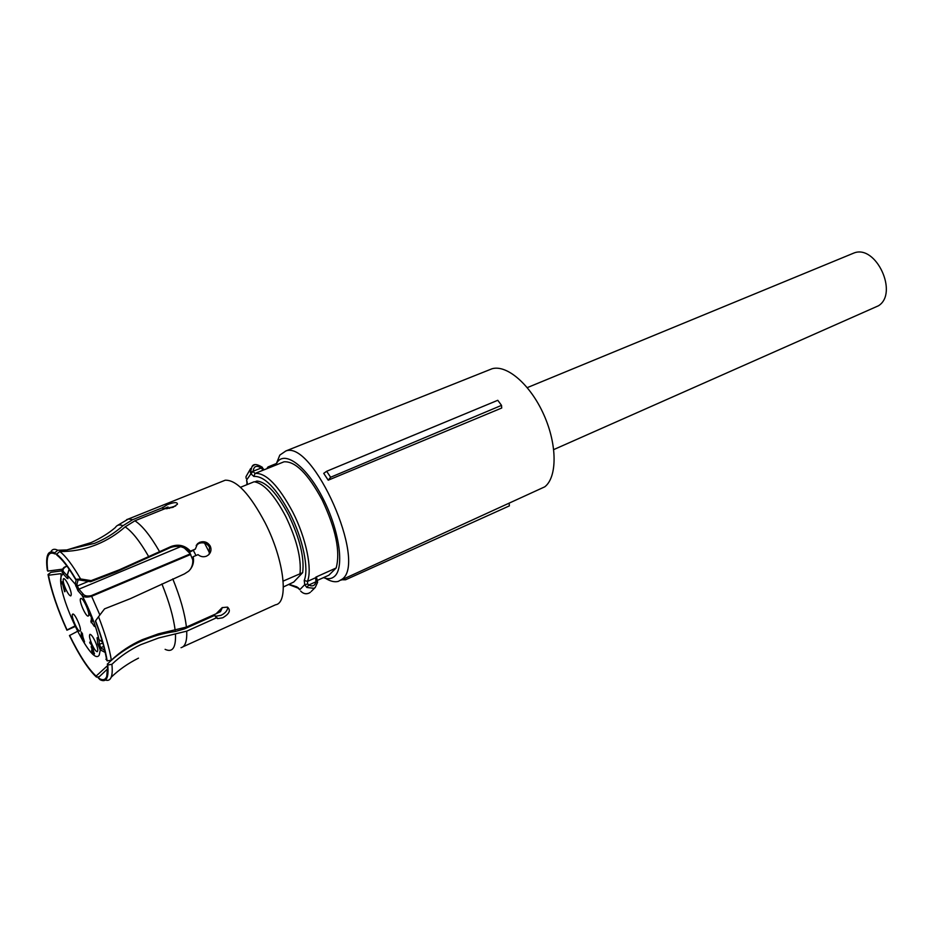 <?xml version="1.0" encoding="UTF-8"?>
<svg xmlns="http://www.w3.org/2000/svg" width="933" height="933" viewBox="0 0 933 933"><rect width="100%" height="100%" fill="white"/><g stroke="black" fill="none" stroke-linecap="round" stroke-linejoin="round"><path stroke-width="1.4" d="M553.724 449.589L878.501 305.756C898.747 293.195 875.97 244.259 853.998 252.995L851.677 253.951M330.62 477.253L328.218 480.192L501.721 408.013L501.522 405.365L497.779 400.292L326.655 471.282L330.62 477.253L501.522 405.365M266.838 468.588L268.028 466.943L276.425 463.503L279.807 455.106L285.883 450.954C313.336 440.201 366.984 561.666 342.364 579.043L338.271 581.387C334.585 582.355 330.305 581.317 325.419 578.262M488.495 370.168L492.146 368.722C507.109 364.511 530.562 384.816 543.869 414.812C557.316 444.738 557.328 477.078 544.79 486.816L340.942 580.174M326.655 471.282L323.728 473.358L328.218 480.192M275.667 465.042L277.299 462.138C285.358 450.359 307.062 466.85 323.133 498.712C339.344 530.434 344.534 567.311 334.772 576.151C331.845 578.915 328.078 579.405 323.483 577.632M268.028 466.943L269.101 467.806M342.924 579.265L345.595 579.766L509.36 505.884L509.173 503.505M345.595 579.766L341.781 579.79M169.398 508.392L169.981 507.4M207.569 617.903L220.491 611.651L222.392 607.523M209.703 553.211L204.56 543.099M77.451 631.349L69.462 635.583C79.212 655.537 88.203 669.358 96.414 677.066L99.073 676.81M96.414 677.066L96.099 676.11C88.017 668.541 79.188 654.943 69.59 635.338M96.099 676.11L107.4 665.765M107.575 668.926L98.163 677.766L100.064 679.714C106.362 682.874 108.928 677.964 107.75 664.984L111.902 664.308C112.508 670.232 112.263 674.547 111.167 677.276C110.024 680.029 108.1 680.938 105.417 680.029M107.75 664.984L106.735 676.367C105.254 680.262 102.397 680.728 98.163 677.766M107.248 664.226C115.937 655.526 126.177 648.342 137.956 642.674L141.023 641.263C152.009 636.411 163.497 633.145 175.451 631.466L184.536 628.877L214.578 615.43L216.363 617.844L186.728 631.151L158.762 637.939L140.743 644.68C129.769 649.846 120.147 656.389 111.902 664.308M106.7 660.132L107.19 660.879C105.359 649.671 101.487 636.306 95.563 620.795L95.388 621.086C101.137 636.178 104.904 649.205 106.7 660.132M95.563 620.795L98.536 616.725C105.126 633.565 109.394 648.062 111.354 660.214L107.19 660.879M51.187 551.216C52.586 549.012 54.79 548.697 57.776 550.248L66.791 549.945L94.63 543.321C105.102 539.041 114.561 533.175 122.981 525.711L132.708 519.669L162.552 507.692L167.357 504.648C174.074 502.106 177.445 501.954 177.445 504.205L173.037 507.319L164.803 508.765L134.888 520.801L125.139 526.865C116.695 534.352 107.213 540.254 96.717 544.545L94.676 545.339C83.375 549.607 71.736 551.66 59.759 551.508C65.625 555.916 72.552 565.071 80.576 578.95L91.107 580.629L119.354 569.795L171.077 546.493C178.565 543.846 185.014 545.397 190.449 551.146L195.324 549.094L197.563 543.671L199.709 542.306C204.234 540.883 207.744 542.155 210.252 546.12C211.628 549.409 211.08 552.301 208.595 554.82L206.508 556.161C203.452 557.281 200.63 556.779 198.041 554.645L193.166 556.709C194.286 562.307 192.769 567.136 188.629 571.206L184.442 573.9L130.305 598.683L104.566 608.852L98.536 616.725M111.354 660.214C120.159 651.817 130.468 644.96 142.294 639.676L158.353 633.857L186.402 627.069L216.129 613.774L222.159 607.628L227.419 607.126C231.046 610.24 229.483 613.797 222.719 617.798L217.634 618.602L216.363 617.844M80.576 578.95L75.585 579.37L90.536 581.737L91.107 580.629M190.449 551.146L189.714 552.196C184.349 546.505 177.9 544.965 170.377 547.589L116.333 571.871L90.536 581.737M59.759 551.508L56.598 554.179L56.936 555.193C62.196 559.194 68.412 567.252 75.585 579.37M56.598 554.179C61.986 558.272 68.366 566.564 75.736 579.055M56.843 553.98L54.965 553.922L54.627 552.907C51.723 551.38 49.589 551.695 48.224 553.829C46.487 556.768 46.184 562.296 47.338 570.425L47.793 571.101C45.869 556.639 48.259 550.902 54.965 553.922M47.793 571.101L62.488 569.153M57.776 550.248L54.627 552.907M60.902 581.212L61.1 573.655L48.469 575.241L48.026 574.565C51.28 591.067 57.578 609.611 66.919 630.207L75.083 626.568M66.919 630.207L67.048 629.95C57.869 609.704 51.677 591.464 48.469 575.241M67.048 629.95L74.815 626.02M48.026 574.565L50.907 572.326L61.508 570.868M166.645 508.765L175.672 505.954M189.714 552.196L195.324 549.094M196.175 545.42L198.962 543.379C203.476 541.956 206.986 543.228 209.493 547.181L209.202 554.202M190.367 569.328C192.641 565.725 193.329 561.864 192.431 557.759L193.166 556.709M227.745 607.266C227.582 610.497 225.308 613.203 220.923 615.383L215.85 616.188L214.578 615.43M162.552 507.692L163.1 509.453M222.719 481.218L225.215 480.215C236.55 479.807 249.869 494.047 265.194 522.935C284.25 560.208 289.067 602.928 275.562 604.782L182.961 646.802M283.387 586.95L293.72 582.052L302.665 572.652L283.154 581.084M240.481 487.294L254.091 481.778C263.666 483.119 274.232 494.735 285.813 516.614C296.706 539.472 301.441 558.459 300.018 573.562M300.706 591.09C303.097 593.645 305.861 594.321 308.998 593.155L310.351 592.315C307.05 594.566 303.843 594.181 300.706 591.172L300.671 591.125M307.727 583.988L307.447 581.422L315.646 577.725L315.949 581.772C314.992 585.726 312.59 586.81 308.753 585.026L306.829 587.463L313.885 588.303L315.249 587.463L317.617 582.239L315.949 581.772L308.753 585.026L307.727 583.988L304.706 584.688L304.24 580.419C309.08 568.768 302.922 538.936 290.14 513.873C276.436 488.262 264.342 475.783 253.869 476.436L250.93 473.812L253.146 471.235L250.347 472.32L250.93 473.812L246.615 479.994L247.128 484.6M254.919 481.836L256.82 481.066C266.36 481.79 277.031 493.254 288.833 515.459C299.878 538.703 304.496 557.771 302.665 572.652M317.617 582.11L315.249 587.463L311.26 591.417M306.829 587.463L304.706 584.688L299.761 589.726L296.717 586.799L289.125 584.373M315.914 580.291L317.033 579.16M263.339 468.798L261.182 468.016L262.441 467.421M246.149 478.396L245.997 476.985M317.395 580.384L328.859 575.206L336.16 567.987L315.867 577.119L316.602 577.515M264.179 469.789L284.005 461.812C295.271 461.054 307.983 473.742 322.13 499.878C335.857 528.988 340.533 551.695 336.16 567.987M264.156 469.672L263.363 470.08L261.602 468.529M193.481 550.622L195.977 555.52L193.481 550.622M208.269 617.284L205.971 618.614M189.399 551.811L192.781 559.882M180.617 546.68L78.908 589.178L83.014 593.866C84.413 595.919 87.154 596.514 91.224 595.662L91.621 596.292L190.204 554.68L189.796 554.085L190.81 554.494M190.39 553.864L184.221 547.904M105.196 652.435L100.297 649.881L99.26 654.966C91.924 668.868 54.102 588.665 61.625 575.486L63.211 573.853C61.508 571.917 61.706 569.83 63.817 567.602L66.919 566.051M103.715 646.406L100.811 647.689L104.741 650.488M99.295 639.886L102.385 641.659M99.866 614.987L91.621 596.292C86.932 597.587 83.748 597.295 82.069 595.406C90.163 610.765 95.807 625.46 99.015 639.525L97.114 637.624L97.755 644.05L100.297 649.881L101.394 648.575M78.139 579.813L76.938 584.198L75.235 584.128L76.284 579.498M69.182 569.247L67.374 575.183L75.235 584.128L77.964 590.717L82.069 595.406L83.014 593.866M67.036 566.214L65.672 566.763C62.744 568.757 62.231 570.611 64.132 572.337L63.211 573.853L67.164 578.378L67.969 578.647L67.293 574.833M64.634 591.755L62.453 583.37L62.079 583.86L61.461 582.484L62.103 581.795L65.065 591.58M91.434 647.77L91.142 646.616L92.425 647.56L92.087 646.114L89.661 642.149L92.087 645.17L94.338 654.08L91.877 651.304L91.586 650.044L93.662 652.284L91.434 647.77L91.97 647.537M80.226 630.813C81.824 628.76 74.978 613.273 72.832 614.054L72.447 614.357C70.92 616.526 77.707 631.851 79.865 631.093L80.226 630.813M94.921 640.854C92.845 636.644 91.201 634.475 90 634.335C88.857 635.396 89.626 639.012 92.309 645.17C94.385 649.38 96.029 651.561 97.242 651.7C98.385 650.639 97.615 647.024 94.921 640.854M80.495 598.741C78.873 601.074 85.848 616.853 88.157 616.072L88.565 615.768C90.268 613.564 83.235 597.598 80.926 598.415L80.495 598.741M66.045 589.679C68.016 593.68 69.578 595.755 70.721 595.907C71.888 594.811 71.095 591.102 68.354 584.793C66.383 580.793 64.832 578.717 63.689 578.588C62.523 579.685 63.316 583.382 66.045 589.679M84.11 642.079L83.538 639.851L81.299 637.181L81.288 631.933L84.541 641.892M91.166 622.719L91.376 617.133L88.845 613.086L91.959 617.424L92.53 620.795L91.644 622.416L94.373 626.451L91.702 622.486M61.461 582.484L62.371 582.11M92.355 648.925L93.218 648.505M90.023 643.455L90.746 643.14M80.996 636.038L81.766 635.7M89.241 614.439L90.081 614.077M92.589 620.375L90.769 621.156M82.302 633.227L81.719 636.889L83.235 638.708L82.314 633.25M175.486 634.37C175.94 647.782 172.488 652.773 165.106 649.345M161.91 583.953C169.13 601.738 173.526 617.191 175.136 630.288M125.139 526.865C131.996 531.355 139.798 541.175 148.534 556.336M66.826 549.945L91.107 542.598C100.612 538.271 108.683 533.256 115.307 527.577C116.987 524.894 119.552 524.264 122.981 525.711M186.728 631.151C187.113 641.158 185.212 646.674 181.025 647.689M172.78 578.892C180.302 597.377 184.839 613.436 186.402 627.069M171.077 546.493L170.377 547.589M134.888 520.801C142.108 525.384 150.271 535.565 159.403 551.356M126.631 519.634L128.462 518.97L132.708 519.669M298.735 588.222L296.717 586.799M263.374 470.08L255.234 473.381C266.138 472.821 278.675 485.766 292.857 512.24C306.164 538.306 312.52 569.34 307.447 581.422L304.24 580.419M253.146 471.235C253.799 466.115 256.482 465.031 261.182 468.016L253.146 471.235M250.347 472.32L252.05 466.5L254.044 465.229M246.009 476.646L250.662 468.506M247.222 482.431L247.187 484.367M315.867 577.119L316.485 577.049M284.005 461.812L255.082 473.416L253.869 476.436M252.05 466.5C253.543 463.654 256.972 463.923 262.336 467.293L263.363 470.08L255.082 473.416L253.333 471.853M262.045 470.617L262.628 469.8M106.525 659.106L105.895 659.293M98.875 639.303L99.504 644.388L102.758 642.954M97.755 644.05L99.504 644.388L100.811 647.689L99.726 649.006M91.224 595.662L189.796 554.085M76.938 584.198L77.381 585.971L88.343 581.411M75.69 585.912L77.381 585.971L78.908 589.178L77.964 590.717M64.132 572.337L67.689 576.384M66.908 566.051L65.672 566.763M98.548 638.883L97.055 638.464M67.841 576.991L67.164 578.378M94.513 653.45L93.79 653.776M92.577 619.745L91.504 620.2M92.589 619.99L91.259 620.562M92.6 620.2L91.014 620.888M853.998 252.995L527.273 387.627M285.883 450.954L492.146 368.722M138.492 658.138C127.914 663.468 118.806 669.847 111.167 677.276M162.972 509.045L168.08 506.992M217.646 618.614L215.861 616.2M197.574 543.659L196.828 544.732M162.75 507.249L163.403 509.336M117.243 525.594L128.462 518.97L225.215 480.215M299.236 588.886L299.75 589.749M316.474 577.026L317.617 582.239M246.569 479.982L247.21 482.408M288.787 584.524L298.105 588.128M246.639 484.798L246.918 483.551M119.436 653.252L121.255 652.447M162.972 633.834L168.302 631.454M102.478 641.962L99.504 640.12M69.135 569.165L67.316 574.786M65.473 566.634L63.841 567.509M92.355 647.677L92.985 647.409"/></g></svg>
